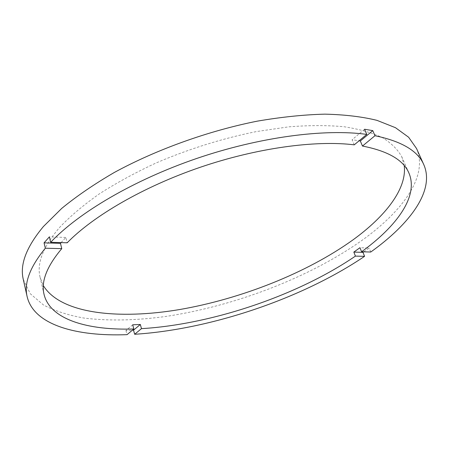 <?xml version="1.0" encoding="UTF-8"?>
<svg xmlns="http://www.w3.org/2000/svg" width="449" height="449" viewBox="0 0 449 449"><rect width="100%" height="100%" fill="white"/><g stroke="black" fill="none" stroke-linecap="round" stroke-linejoin="round"><path stroke-width="0.34" stroke-dasharray="2.25 1.68" d="M61.086 242.612L65.846 237.459L67.176 242.797M354.255 144.836L352.128 139.734L359.116 140.778M404.229 165.591L401.838 156.942C397.932 149.702 391.522 143.304 382.621 137.753C372.255 132.809 359.43 129.144 344.147 126.753C327.546 125.198 309.052 125.232 288.662 126.848L256.418 131.563C222.261 138.483 188.799 148.956 156.044 162.987C135.222 172.674 116.269 183.001 99.19 193.968C83.463 205.092 70.336 216.177 59.796 227.228C43.16 246.596 36.588 263.282 40.09 277.28L43.351 285.637M23.269 279.34L30.313 293.769L43.547 305.028C54.997 310.983 68.523 315.338 84.126 318.088C108.911 321.074 136.159 320.524 165.877 316.444C234.788 306.072 309.367 277.656 362.113 240.282C402.506 211.378 428.576 176.053 416.537 148.518M363.763 251.822L369.129 248.028L359.969 247.708M132.696 324.795L125.939 330.498L132.354 330.217M125.939 330.498L127.05 334.651M370.739 252.035L369.129 248.028M364.554 129.25L352.128 139.734M65.846 237.459L49.362 236.881M408.921 173.045L401.838 156.942M44.058 294.421L40.09 277.28"/><path stroke-width="0.67" d="M354.255 144.836C315.507 140.049 256.879 147.94 200.063 167.337C143.27 186.784 93.33 215.969 67.176 242.797L50.664 242.292C78.553 212.725 133.583 180.088 196.656 158.486C259.747 136.928 324.728 128.56 366.749 134.397L354.255 144.836M362.472 146.048L374.971 135.727C401.692 141.3 417.974 150.954 423.811 164.688C435.109 190.528 409.931 224.045 370.739 252.035L361.58 251.754C396.888 226.189 418.85 196.106 408.921 173.045C403.483 160.04 388.003 151.044 362.472 146.048L360.339 140.992L359.116 140.778M361.58 251.754L359.969 247.708L353.834 252.08L355.423 256.104L364.577 256.34L362.988 252.355L363.763 251.822M43.351 285.637C60.744 313.963 118.783 319.84 179.78 309.518C241.293 298.849 306.824 272.998 352.965 239.889C385.377 216.379 407.069 188.883 404.229 165.591M50.664 242.292L49.362 236.881L44.058 242.847L60.458 243.336L61.766 248.639C46.78 266.425 40.876 281.686 44.058 294.421C50.165 319.716 88.083 330.492 133.836 328.982L127.05 334.651C76.611 336.621 33.821 325.076 27.136 296.643L23.269 279.34C19.677 264.568 26.396 246.961 43.424 226.521L61.721 208.409C76.684 196.134 94.228 184.141 114.366 172.438C156.426 149.556 208.067 130.968 257.103 121.185C281.248 117.032 303.855 114.686 324.924 114.147C344.765 114.624 362.119 116.695 377.003 120.366L395.468 127.69L408.612 137.231L416.537 148.518L423.811 164.688M132.354 330.217L133.533 330.155L134.655 334.275C210.66 329.487 302.205 298.557 364.577 256.34M44.058 242.847L45.332 248.224C29.92 267.032 23.853 283.173 27.136 296.643M134.655 334.275L141.474 328.646C211.855 324.504 297.911 295.414 355.423 256.104M45.332 248.224L61.766 248.639M366.749 134.397L364.554 129.25L372.777 130.625L374.971 135.727M141.474 328.646L140.329 324.487L132.696 324.795L133.836 328.982M61.086 242.612L60.458 243.336M353.834 252.08L362.988 252.355M360.339 140.992L372.777 130.625M133.533 330.155L140.329 324.487"/></g></svg>
